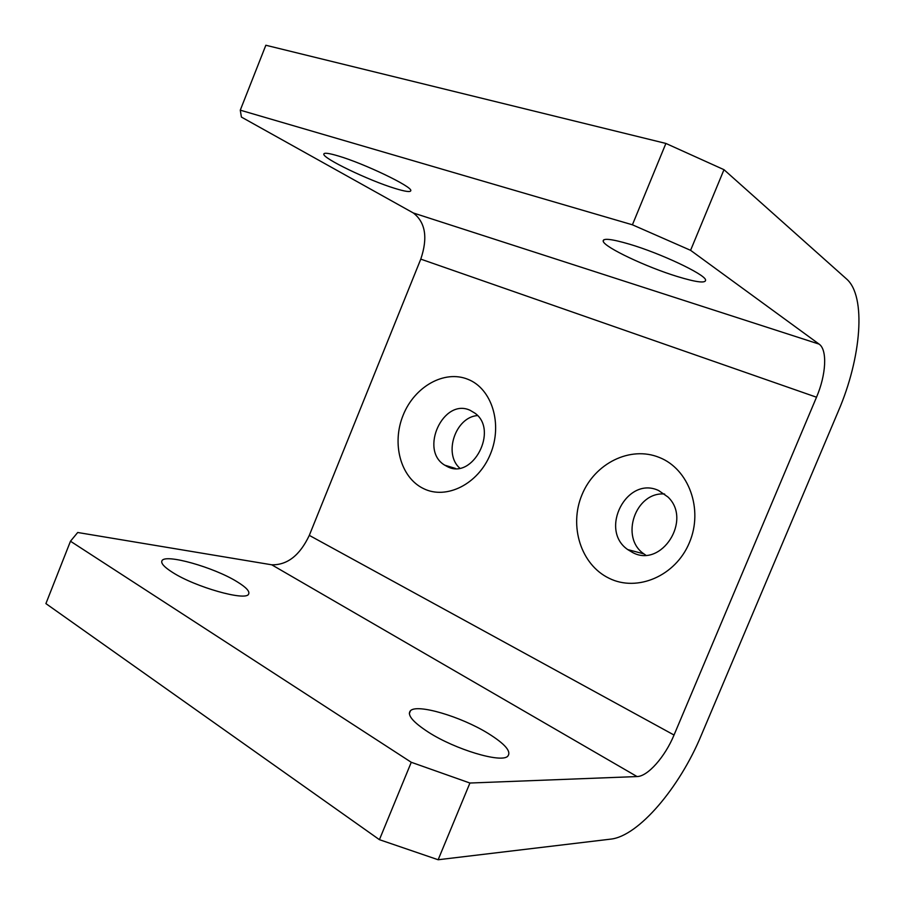 <?xml version="1.0" encoding="UTF-8"?>
<svg xmlns="http://www.w3.org/2000/svg" width="905" height="905" viewBox="0 0 905 905"><rect width="100%" height="100%" fill="white"/><g stroke="black" fill="none" stroke-linecap="round" stroke-linejoin="round"><path stroke-width="1.36" d="M659.394 457.489C630.253 445.498 594.732 463.383 581.983 494.775C568.838 525.997 580.818 564.686 609.099 578.272C637.177 592.323 675.616 576.1 689.406 542.615C703.626 509.334 688.739 468.982 659.394 457.489M658.659 490.544C626.939 475.408 598.737 529.753 627.731 549.584L632.776 552.604C661.544 568.136 692.382 519.968 667.958 497.003L658.659 490.544M664.609 494.017C635.536 491.483 619.654 537.468 643.896 553.883L645.684 555.116M467.998 379.342C444.332 369.579 414.501 386.661 403.166 415.135C391.503 443.461 400.485 477.569 423.495 488.587C446.312 500.035 478.281 484.186 490.442 454.005C502.954 423.981 491.834 388.652 467.998 379.342M470.227 410.361C443.371 397.453 419.026 450.215 444.762 465.181L447.285 466.573C472.591 480.295 498.859 430.158 475.012 413.223L470.227 410.361M477.512 415.565C455.566 417.069 443.201 453.597 459.706 468.111M629.563 244.203C611.361 238.875 602.572 237.925 603.205 241.33C604.642 247.37 646.408 267.077 677.166 276.478C696.861 282.473 706.319 283.559 705.538 279.724C703.875 273.785 660.288 253.264 629.563 244.203M487.987 733.31C460.894 716.568 417.262 703.581 410.497 710.685C406.798 714.871 412.838 722.077 428.619 732.326C455.328 749.487 500.725 763.096 507.581 756.388C511.823 751.761 505.284 744.08 487.987 733.31M338.289 155.965C329.024 153.205 324.194 152.56 323.82 154.042C322.169 158.126 368.969 180.57 394.999 188.432C405.225 191.577 410.485 192.324 410.791 190.65C412.68 186.849 364.432 163.601 338.289 155.965M237.121 581.768C214.18 567.378 164.891 553.34 161.95 560.806C160.762 563.272 164.235 567.107 172.369 572.288C195.152 587.096 246.013 601.406 248.581 594.144C250.029 591.463 246.205 587.334 237.121 581.768M637.052 776.558L469.921 783.029L438.144 859.75L610.717 839.127C638.602 836.231 679.7 787.327 701.16 735.539L838.403 411.017C861.243 358.131 866.594 296.218 846.537 278.966L723.989 169.688L690.583 250.323L819.104 344.115L413.336 212.98C425.497 222.404 427.975 237.789 420.78 259.124L309.306 535.375C299.838 555.365 287.315 565.173 271.738 564.799L637.052 776.558C647.788 776.49 665.085 756.738 674.033 735.03L816.514 397.216C826.095 375.009 827.589 349.839 819.104 344.115M413.336 212.98L241.409 117.073L240.278 110.172L632.414 224.802L665.899 143.442L723.989 169.688M240.278 110.172L265.844 45.25L665.899 143.442M690.583 250.323L632.414 224.802M438.144 859.75L379.421 839.67L411.266 762.282L70.477 541.224L77.706 532.491L271.738 564.799M379.421 839.67L45.906 603.601L70.477 541.224M411.266 762.282L469.921 783.029M309.306 535.375L674.033 735.03M816.514 397.216L420.78 259.124M643.896 553.883L627.731 549.584M455.487 468.451L444.762 465.181M603.205 241.33L603.85 239.746M409.332 713.536L410.497 710.685"/></g></svg>
